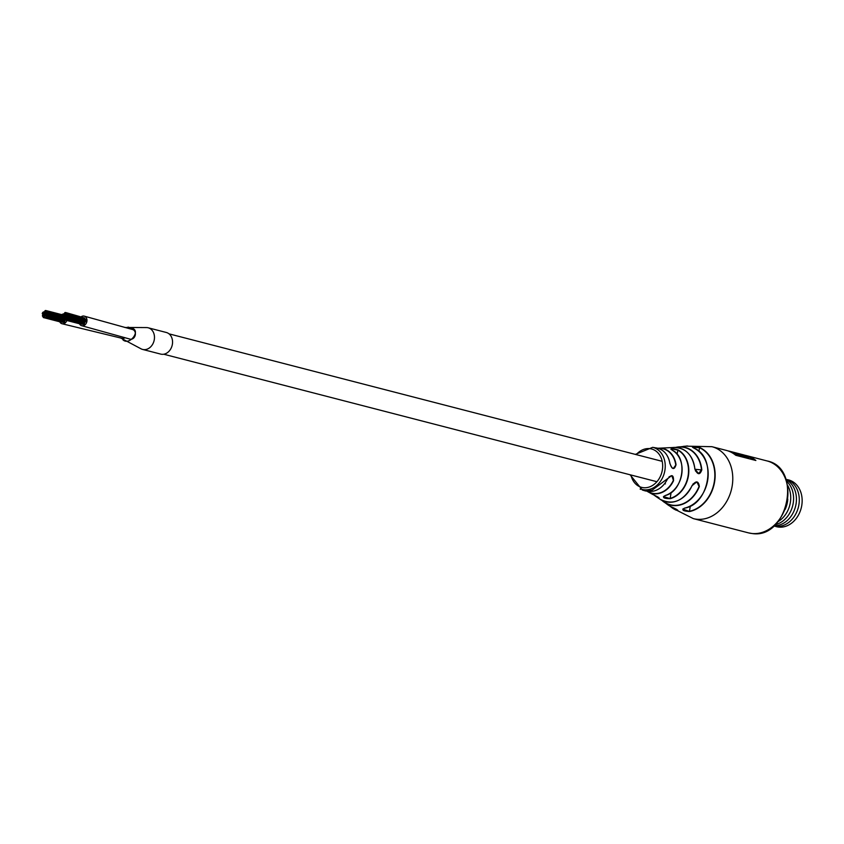 <?xml version="1.0" encoding="UTF-8"?>
<svg xmlns="http://www.w3.org/2000/svg" width="844" height="844" viewBox="0 0 844 844"><rect width="100%" height="100%" fill="white"/><g stroke="black" fill="none" stroke-linecap="round" stroke-linejoin="round"><path stroke-width="1.27" d="M120.681 337.98L140.948 348.772A11.172 8.904 -75.5 0 0 142.615 349.427L160.698 354.1A11.172 8.904 -75.5 0 0 172.398 344.183A11.172 8.904 -75.5 0 0 166.289 332.473L148.206 327.799A11.172 8.904 -75.5 0 0 146.476 327.577L124.743 327.461M142.615 349.427A11.172 8.904 -75.5 0 0 154.315 339.51A11.172 8.904 -75.5 0 0 152.964 331.534A11.172 8.904 -75.5 0 0 148.206 327.799M122.865 339.731C129.364 346.177 141.475 330.479 131.801 328.147L127.993 327.092M62.467 314.253A4.948 3.946 -75.5 0 0 61.717 314.622M59.724 321.786A4.948 3.946 -75.5 0 0 61.981 323.727A4.948 3.946 -75.5 0 0 66.866 320.509M61.981 323.727L122.042 338.338A4.958 3.956 -75.5 0 0 124.912 337.769M79.452 323.769A4.948 3.946 -75.5 0 0 81.72 325.71A4.948 3.946 -75.5 0 0 86.921 321.248A4.948 3.946 -75.5 0 0 84.21 316.12A4.948 3.946 -75.5 0 0 81.446 316.606M81.72 325.71L130.134 339.151A4.958 3.956 -75.5 0 0 135.335 334.678A4.958 3.956 -75.5 0 0 132.624 329.55L84.21 316.12M48.15 313.05L47.369 312.966L48.15 313.05M67.889 315.034L67.098 314.949L67.889 315.034M85.181 319.623L85.455 320.15L85.698 319.19L67.625 314.517M45.544 314.295L44.753 314.221L45.544 314.295M46.346 314.379L45.555 314.306L46.346 314.379M46.452 315.35L45.66 315.266L46.452 315.35M45.639 315.266L44.848 315.192L45.639 315.266M44.795 314.812L44.004 314.738L44.795 314.812M44.985 313.641L44.194 313.567L44.985 313.641M45.935 313.377L45.154 313.293L45.418 313.82L46.23 313.884L46.747 313.44L45.956 313.367M47.106 314.664L46.314 314.58L47.106 314.664M44.89 315.793L44.099 315.709L44.89 315.793M44.226 314.158L43.434 314.084L44.226 314.158M45.376 312.713L44.584 312.628L45.376 312.713M43.993 315.15L43.213 315.076L43.993 315.15M44.553 312.85L43.761 312.776L44.553 312.85M46.473 312.554L45.681 312.47L46.473 312.554M47.507 313.746L46.715 313.662L47.507 313.746M47.401 312.744L46.61 312.67L47.401 312.744M44.099 316.12L43.308 316.046L44.099 316.12M43.814 313.367L43.023 313.293L43.814 313.367M45.914 311.9L45.122 311.816L45.914 311.9M47.137 315.825L46.346 315.74L47.137 315.825M64.724 320.942L65.146 320.129M44.669 316.795L43.877 316.711L44.669 316.795M43.403 314.306L42.611 314.232L43.403 314.306M45.091 311.816L44.31 311.731L45.091 311.816M47.085 311.816L46.293 311.731L47.085 311.816M46.22 317.344L45.428 317.26L46.22 317.344M63.511 321.933L63.785 322.461L64.302 321.859M47.813 315.076L47.021 314.991L47.813 315.076M45.397 317.26L44.605 317.175L45.397 317.26M43.181 315.35L42.39 315.276L43.181 315.35M44.226 311.985L43.445 311.911L44.226 311.985M47.053 316.827L46.262 316.743L47.053 316.827M64.344 321.416L64.619 321.944L64.861 320.984L46.779 316.31M43.287 316.352L42.495 316.268L43.287 316.352M43.466 312.523L42.675 312.438L43.466 312.523M46.515 311.141L45.724 311.067L46.515 311.141M48.214 314.126L47.422 314.042L48.214 314.126M43.867 317.112L43.076 317.027L43.867 317.112M61.158 321.912L61.812 322.081M42.991 313.504L42.2 313.43L42.991 313.504M45.639 310.993L44.848 310.919L45.639 310.993M65.273 316.278L64.492 316.205L65.273 316.278M66.085 316.363L65.294 316.289L66.085 316.363M66.191 317.333L65.399 317.26L66.191 317.333M65.378 317.249L64.587 317.175L65.378 317.249M64.534 316.795L63.743 316.722L64.534 316.795M64.724 315.635L63.933 315.55L64.724 315.635M65.674 315.361L64.882 315.287L65.157 315.804L65.969 315.867L66.212 314.907L65.695 315.35M66.845 316.648L66.054 316.563L66.845 316.648M64.629 317.777L63.838 317.692L64.629 317.777M63.965 316.141L63.173 316.067L63.965 316.141M65.115 314.696L64.323 314.612L65.115 314.696M65.315 318.251L65.041 317.734L64.788 318.694L65.6 318.779L66.117 318.336L65.326 318.262M63.733 317.133L62.941 317.059L63.733 317.133M64.292 314.833L63.5 314.759L64.292 314.833M66.212 314.538L65.421 314.453L66.212 314.538M67.235 315.73L66.444 315.645L67.235 315.73M67.14 314.728L66.349 314.654L67.14 314.728M85.16 319.043L66.866 314.211M63.838 318.104L63.047 318.03L63.838 318.104M63.553 315.35L62.762 315.276L63.553 315.35M65.653 313.884L64.861 313.799L65.653 313.884M66.876 317.808L66.085 317.734L66.876 317.808M84.453 322.925L84.885 322.113M64.408 318.779L63.616 318.694L64.408 318.779M63.142 316.3L62.35 316.215L63.142 316.3M64.83 313.799L64.038 313.715L64.83 313.799M66.824 313.799L66.032 313.715L66.824 313.799M84.706 318.821L84.632 317.956L66.549 313.282M65.959 319.327L65.167 319.243L65.959 319.327M83.25 323.917L83.524 324.444L84.041 323.843M67.541 317.059L66.76 316.975L67.541 317.059M84.833 321.648L85.624 321.733L85.35 321.205L67.277 316.532M65.136 319.243L64.344 319.169L65.136 319.243M62.92 317.344L62.129 317.26L62.92 317.344M63.965 313.968L63.173 313.894L63.965 313.968M66.792 318.81L66.001 318.726L66.792 318.81M84.084 323.4L84.358 323.927L84.6 322.967L66.359 318.251M63.026 318.336L62.234 318.262L63.026 318.336M63.205 314.506L62.414 314.422L63.205 314.506M66.254 313.124L65.463 313.05L66.254 313.124M84.316 317.871L65.98 312.607M67.953 316.11L67.161 316.025L67.953 316.11M85.244 320.699L85.518 321.226L85.761 320.266L67.678 315.593M63.595 319.095L62.815 319.011L63.595 319.095M80.897 323.896L81.551 324.064M62.73 315.487L61.939 315.413L62.73 315.487M65.378 312.976L64.587 312.902L65.378 312.976M669.83 463.24A22.092 17.618 -75.5 0 0 655.841 447.869C663.373 449.156 668.058 454.283 669.893 463.282C671.033 466.827 672.162 468.547 673.29 468.462L676.044 464.717C674.324 470.192 672.246 469.697 669.83 463.24L669.798 463.356M687.238 445.97L675.527 447.436A29.751 23.727 104.5 0 1 678.154 446.961A29.751 23.727 104.5 0 1 701.797 469.897C699.876 475.235 697.555 474.929 694.834 468.99A27.746 22.123 -75.5 0 0 673.058 447.52C685.328 447.394 692.618 454.557 694.918 469.021L698.579 473.6L701.491 469.918L694.971 469.264M684.579 508.12A31.566 25.183 -75.5 0 0 707.726 479.993A31.566 25.183 -75.5 0 0 693.968 448.164C691.247 446.265 693.146 446.054 699.634 447.51A33.56 26.765 104.5 0 1 714.657 481.534A33.56 26.765 104.5 0 1 689.611 511.527C682.965 511.095 681.287 509.955 684.579 508.12L684.653 508.13C709.762 504.195 717.083 456.889 694.021 448.175L694.053 448.206M665.251 495.512A24.37 19.433 -75.5 0 0 681.741 474.18A24.37 19.433 -75.5 0 0 672.341 450.253C669.651 448.196 671.518 448.069 677.964 449.873A26.058 20.783 104.5 0 1 688.44 475.699A26.058 20.783 104.5 0 1 670.326 498.667C663.616 498.561 661.928 497.517 665.251 495.512L665.325 495.523C683.239 491.187 688.345 457.933 672.394 450.263L670.864 449.219M686.214 446.17L711.925 446.687L726.283 450.39A37.147 29.624 104.5 0 1 735.768 455.296L755.865 460.486A37.147 29.624 -75.5 0 0 746.381 455.591A37.147 29.624 -75.5 0 0 744.756 455.232M683.598 446.328L687.923 446.054M727.876 450.865A37.147 29.624 104.5 0 1 729.49 451.223A37.147 29.624 104.5 0 1 734.955 453.386L734.839 454.019A37.147 29.624 -75.5 0 0 731.917 452.648M662.445 500.619A29.508 23.537 -75.5 0 0 699.054 486.408L696.975 482.061L693.061 483.918M667.34 479.244L667.319 479.286C671.56 474.054 673.628 474.539 673.533 480.753L671.877 475.742L669.081 476.776M677.859 510.325L671.159 506.769C677.331 509.554 679.009 510.694 676.192 510.187L676.276 509.185M652.338 494.236L652.138 494.12A24.37 19.433 -75.5 0 0 652.296 494.215L652.296 494.215C658.436 497.158 660.135 498.213 657.37 497.359L657.413 496.705M657.37 497.359A26.058 20.783 104.5 0 1 656.115 496.61L659.734 499.057A27.746 22.123 -75.5 0 0 692.069 485.574C696.015 480.426 698.442 480.732 699.349 486.503A29.751 23.727 104.5 0 1 663.922 502.011A29.751 23.727 104.5 0 1 661.865 500.334L667.857 504.839A31.566 25.183 -75.5 0 0 671.159 506.769M643.94 490.512L642.769 489.604L644.953 490.301M642.643 490.079A22.208 17.713 -75.5 0 1 642.221 489.963L642.368 489.488A21.712 17.313 -75.5 0 0 642.769 489.604M645.438 490.86L644.035 489.879L646.071 490.554M644.932 490.754L643.624 489.805A21.712 17.313 -75.5 0 0 644.035 489.879M647.126 490.691L647.031 491.176A22.355 17.829 -75.5 0 1 646.599 491.124L644.679 489.963A21.712 17.313 -75.5 0 0 645.111 490.016L645.744 490.216M647.443 490.976L646.188 490.069L647.443 490.976L648.382 490.659M645.692 490.543L649.922 491.546A22.461 17.914 -75.5 0 0 650.365 491.514L648.814 490.448M647.96 490.164L647.475 490.501L650.365 491.514M648.477 491.018L647.063 490.047A21.712 17.313 -75.5 0 0 647.496 490.016M650.777 490.216L650.555 491.324L651.283 491.387L651.199 490.586L647.949 490.469L650.787 490.691L650.555 491.324M651.283 491.387L651.178 490.111L651.294 490.913L651.178 490.111L647.949 490.469M648.741 491.208L648.867 490.659M647.031 491.176L645.027 490.501M647.232 490.786L647.548 491.419L647.169 490.828M647.548 491.419L647.696 490.892M642.221 489.963L645.586 490.976A22.355 17.829 -75.5 0 0 645.966 491.039M644.921 490.839L645.449 490.417M643.655 489.931L642.854 490.164L643.371 490.364M655.841 447.869L652.665 447.341A21.691 17.302 104.5 0 1 664.924 470.182A21.691 17.302 104.5 0 1 641.809 489.33L643.181 490.29M642.421 489.509L640.723 488.887M640.374 488.729L640.195 489.193A22.208 17.713 -75.5 0 0 640.543 489.351M734.955 453.386L748.628 456.921L748.734 457.606L734.839 454.019M748.628 456.921A37.147 29.624 -75.5 0 0 743.163 454.758L729.49 451.223M665.325 495.523L663.447 496.599L670.326 498.667M671.096 492.579L670.178 498.403A25.816 20.594 -75.5 0 0 688.124 475.657A25.816 20.594 -75.5 0 0 677.753 450.063L671.771 448.892M684.653 508.13L682.807 509.09L689.611 511.527M690.297 506.052L689.485 511.264A33.317 26.575 -75.5 0 0 714.351 481.491A33.317 26.575 -75.5 0 0 699.433 447.71L692.491 447.225L693.968 448.164M695.393 470.825L698.579 473.6M734.871 453.861L748.734 457.606A37.147 29.624 104.5 0 0 748.66 457.575M701.797 469.897L701.491 469.918A29.508 23.537 -75.5 0 0 676.192 447.468M677.088 454.272L677.964 449.873M698.874 451.318L699.634 447.51M787.157 479.635A24.149 19.264 104.5 0 1 801.8 505.25A24.149 19.264 104.5 0 1 775.098 526.255M785.848 479.223A24.149 19.264 104.5 0 1 798.941 504.512A24.149 19.264 104.5 0 1 773.769 525.981M785.996 479.635A24.149 19.264 104.5 0 1 796.082 503.773A24.149 19.264 104.5 0 1 774.096 525.696M786.502 481.164A24.149 19.264 104.5 0 1 793.233 503.035A24.149 19.264 104.5 0 1 775.267 524.599M785.131 509.481A24.149 19.264 -75.5 0 0 787.515 501.558A24.149 19.264 -75.5 0 0 787.79 499.163M787.463 485.057A24.149 19.264 104.5 0 1 790.374 502.296A24.149 19.264 104.5 0 1 777.999 521.655M673.058 447.52L657.856 448.259A23.104 18.431 104.5 0 1 660.029 448.164A23.104 18.431 104.5 0 1 676.044 464.717M676.192 510.187A33.56 26.765 104.5 0 1 672.657 508.215L693.325 518.617A37.147 29.624 -75.5 0 0 696.891 519.25A37.147 29.624 -75.5 0 0 732.233 485.627A37.147 29.624 -75.5 0 0 711.925 446.687M752.036 533.503A37.147 29.624 -75.5 0 0 786.967 502.106A37.147 29.624 -75.5 0 0 767.069 460.94C802.834 467.808 788.043 539.443 752.12 533.524L748.47 532.87A37.147 29.624 -75.5 0 0 752.036 533.503M630.964 475.003A19.834 15.814 -75.5 0 0 647.021 487.579A19.834 15.814 -75.5 0 0 662.382 469.749A19.834 15.814 -75.5 0 0 654.744 450.285A19.834 15.814 -75.5 0 0 636.239 454.621M730.682 452.015A37.336 29.783 104.5 0 1 734.892 453.798M754.452 460.128A37.147 29.624 -75.5 0 0 748.617 456.952M672.657 508.215A33.56 26.765 104.5 0 1 670.263 506.326L672.657 508.215M656.115 496.61A26.058 20.783 104.5 0 1 654.29 495.238L656.115 496.61M673.533 480.753A23.104 18.431 104.5 0 1 648.656 492.179A23.104 18.431 104.5 0 1 647.285 491.377L652.138 494.12M649.701 491.461L647.717 491.24A22.092 17.618 -75.5 0 0 649.69 491.451M671.602 475.689L650.365 491.472A22.092 17.618 -75.5 0 0 667.319 479.286M747.562 456.372A37.336 29.783 104.5 0 1 755.021 460.275M654.976 495.565A25.816 20.594 -75.5 0 0 657.349 497.105M670.927 506.664A33.317 26.575 -75.5 0 0 676.16 509.924M675.727 464.749A22.862 18.241 -75.5 0 0 658.373 448.407M647.781 490.934L647.686 491.419A22.862 18.241 -75.5 0 0 673.238 480.616M662.192 461.33L169.011 333.844M665.431 483.907L664.629 483.696M656.927 481.713L163.747 354.227M47.886 312.533L62.34 316.268M47.633 313.493L62.139 317.238M67.372 315.477L85.455 320.15M45.365 314.749L45.892 314.886M46.831 314.147L47.443 314.306M45.302 315.751L45.829 315.888M47.127 312.227L62.361 316.162M46.821 311.288L62.002 315.213M45.703 317.787L63.785 322.461M47.538 314.548L62.224 318.346L47.697 314.569M47.285 315.508L65.368 320.182M44.88 317.703L62.952 322.376M46.536 317.27L64.619 321.944M46.241 310.624L62.509 314.833M47.95 313.609L62.129 317.27M43.339 317.544L61.422 322.218M45.376 310.476L46.019 310.645M65.104 316.732L65.632 316.869M66.57 316.131L67.182 316.289M65.041 317.734L65.568 317.871M65.442 319.771L83.524 324.444M67.024 317.492L85.107 322.165M64.619 319.686L82.691 324.36M66.275 319.254L84.358 323.927M67.436 316.553L85.518 321.226M63.078 319.528L81.161 324.202M65.104 312.459L65.758 312.628M641.809 489.33L630.057 474.761M746.381 455.591L767.069 460.94M693.325 518.617L748.47 532.87M652.665 447.341L635.332 454.388M654.817 495.481L659.016 497.665M671.17 506.78L667.857 504.839M696.659 482.008L692.164 485.585C683.492 501.22 672.679 505.714 659.734 499.057"/></g></svg>
